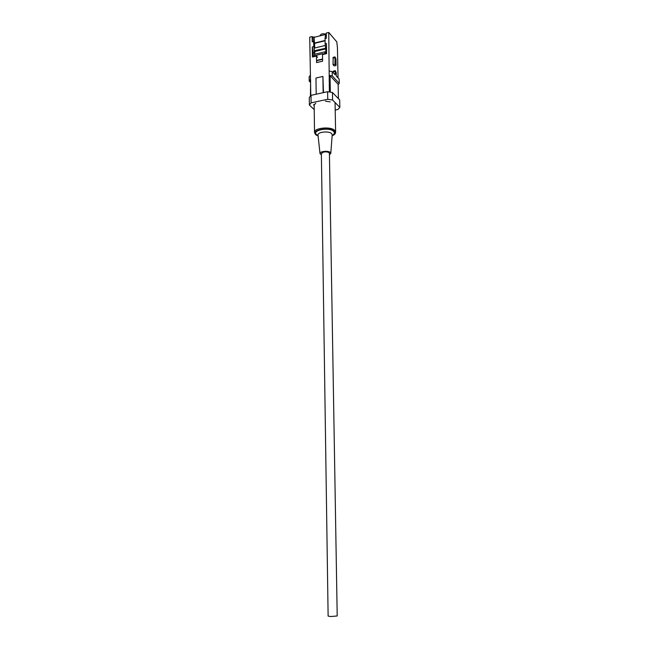 <?xml version="1.0" encoding="UTF-8"?>
<svg xmlns="http://www.w3.org/2000/svg" width="649" height="649" viewBox="0 0 649 649"><rect width="100%" height="100%" fill="white"/><g stroke="black" fill="none" stroke-linecap="round" stroke-linejoin="round"><path stroke-width="0.97" d="M323.737 151.996C326.934 151.639 328.824 152.093 329.416 153.359L337.204 615.966L330.828 616.534L328.126 616.112L321.369 153.48L323.737 151.996M329.441 154.77L330.787 153.424L330.333 152.491C328.256 150.398 319.43 151.347 320.006 153.594L321.393 154.892M325.611 34.056C322.61 33.407 320.76 33.926 320.054 35.598L320.062 35.841M324.557 54.127L325.173 51.766L314.789 54.248M325.173 51.766L325.206 53.972M325.96 48.821L314.887 51.482L314.213 50.752L325.863 48.237M325.4 45.43L314.181 48.148L314.213 50.752M325.628 46.793L325.644 47.994M313.11 55.449L313.962 56.658M316.663 55.457L313.954 56.106M324.549 53.575L322.91 53.972L322.918 54.524M316.955 60.641L322.577 59.31M322.699 54.573L322.91 53.972M322.683 53.721L316.663 55.165L316.68 56.276M316.736 60.398L322.569 59.018M314.205 50.46L313.508 41.422L312.21 41.747L312.745 37.244L312.145 36.571L309.719 37.171L310.806 95.63M310.295 82.196L309.216 81.125L309.167 76.842L310.173 75.511M329.368 91.98L328.743 32.45L336.774 41.828L337.431 47.596L338.032 77.88M333.456 71.082L333.172 72.631M333.026 64.681L334.162 65.938L336.068 65.492L334.941 64.243L333.026 64.681L333.197 57.347M338.145 84.654L339.24 83.356L339.159 79.105L336.271 75.982L336.206 72.696L335.306 70.66L333.391 71.098M329.408 71.098L332.191 71.568L332.272 75.892L329.481 75.422M335.306 70.66L335.135 74.757L332.191 71.568M313.97 105.373L313.694 104.538L314.846 104.294L315.738 103.207M314.7 48.026L314.643 43.321L325.092 40.765M314.806 55.903L314.749 51.336M314.587 55.952L314.538 52.472L313.24 52.788L312.274 46.931L312.396 57.031L316.477 56.057L316.566 62.612L322.602 61.193L322.504 54.621L326.617 53.64L326.455 43.483L325.141 43.799L326.171 53.745M313.28 55.96L313.24 52.788M313.508 41.422L314.043 36.92L314.416 43.069L325.084 40.457M314.343 37.261L325.514 34.494M326.106 49.697L326.552 49.592M312.21 41.747L312.145 36.571M328.743 32.45L326.285 33.058L326.366 38.267L325.052 38.591L325.141 43.799M313.572 46.614L312.274 46.931M323.518 92.604L322.902 76.444L323.153 92.685M314.043 36.92L312.745 37.244M325.052 38.591L325.555 34.064L326.293 33.886M327.623 91.696L332.45 92.483L339.678 99.93L339.833 107.353L332.588 100.027L327.745 99.256L327.623 91.696L311.025 95.346L311.114 102.85L327.745 99.256M314.221 109.608L309.37 105.024L309.289 97.553L311.025 95.346M332.45 92.483L332.588 100.027M339.833 107.353L337.959 109.478L335.2 110.054M325.36 101.13L330.179 101.893M311.114 102.85L309.37 105.024M338.421 98.632L338.137 84.297L330.049 75.673L330.333 92.142M310.457 96.076L310.611 79.713M329.084 75.511L330.049 75.673M339.24 83.356L332.272 75.892M310.222 79.803L309.216 81.125M322.902 76.444L315.974 78.018L316.185 94.21M314.221 104.424L314.23 105.049M317.604 57.266L316.477 56.057M314.538 52.472L314.262 50.809M334.941 64.243L335.038 56.909L335.947 58.962L336.068 65.492M332.142 135.738C334.941 134.375 335.59 132.875 334.073 131.236C329.359 126.336 310.344 130.206 316.152 134.814L318.099 135.957M315.633 134.668L314.514 132.469C313.865 127.902 330.82 126.157 334.73 130.417L335.614 132.136L335.062 102.526M330.787 153.424L332.207 134.887L331.607 133.589C328.881 130.684 317.223 131.99 318.01 135.106L320.006 153.594M318.059 135.609L316.647 134.716C311.171 130.368 329.124 126.717 333.57 131.333C334.933 132.777 334.462 134.132 332.166 135.39M335.071 71.463L333.156 71.901M334.811 57.696L332.905 58.142M314.514 132.469L314.173 105.568M315.706 134.732L318.115 136.079M332.126 135.86C334.405 134.903 335.565 133.662 335.614 132.136M335.038 56.909L333.14 57.355"/></g></svg>
